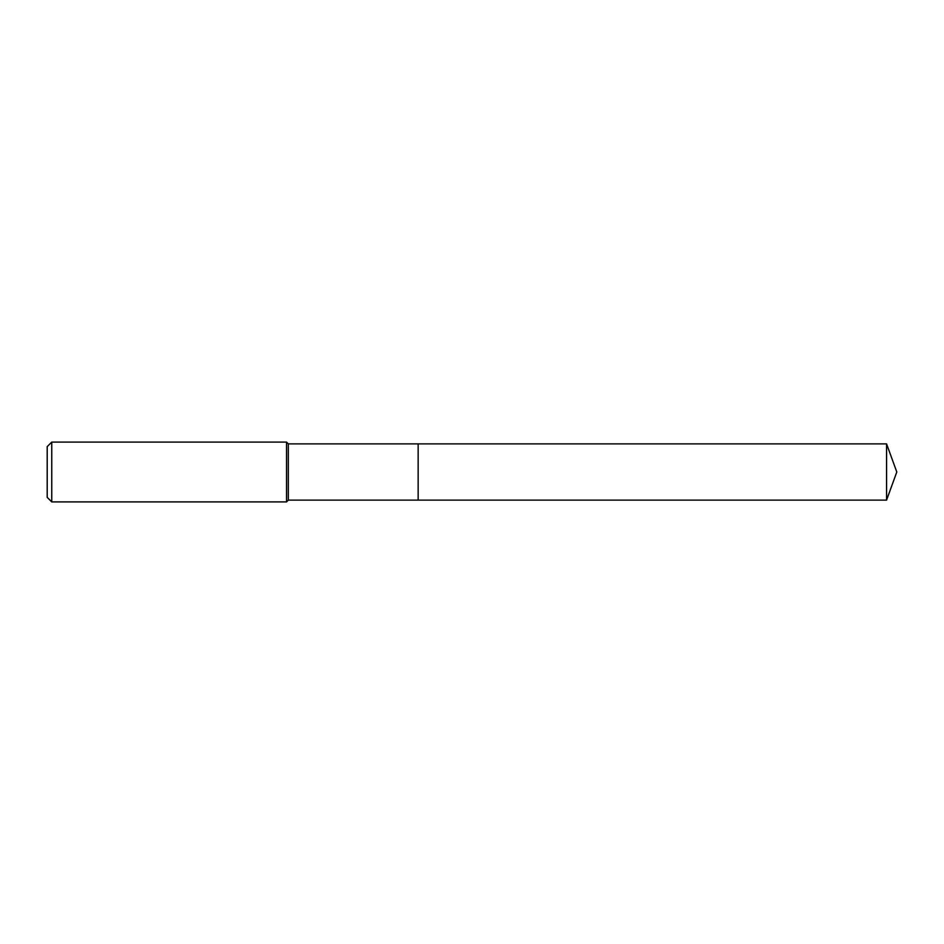 <?xml version="1.0" encoding="UTF-8"?>
<svg xmlns="http://www.w3.org/2000/svg" width="944" height="944" viewBox="0 0 944 944"><rect width="100%" height="100%" fill="white"/><g stroke="black" fill="none" stroke-linecap="round" stroke-linejoin="round"><path stroke-width="1.42" d="M288.321 472L288.321 500.119L886.569 500.119L886.569 443.881L418.157 443.881L418.157 500.119L418.157 443.881L288.321 443.881L288.321 472M51.755 442.087L51.755 501.913L47.2 497.358L47.2 446.642L51.755 442.087L286.528 442.087L286.528 501.913L288.321 500.119M51.755 501.913L286.528 501.913M288.321 443.881L286.528 442.087M886.569 443.881L896.8 472L886.569 500.119"/></g></svg>
